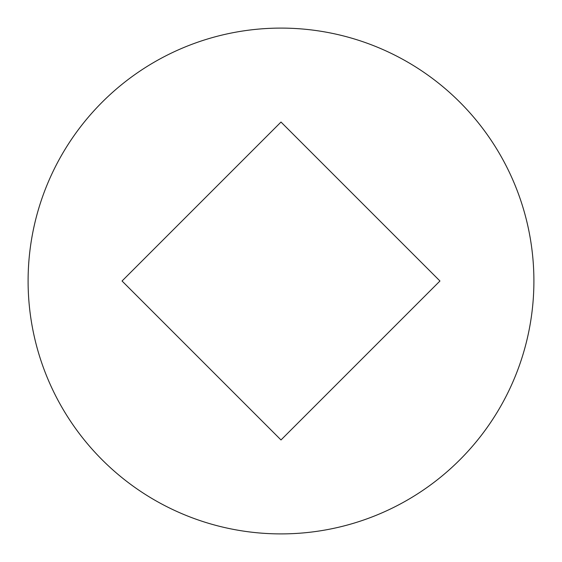 <?xml version="1.0" encoding="UTF-8"?>
<svg xmlns="http://www.w3.org/2000/svg" width="562" height="562" viewBox="0 0 562 562"><rect width="100%" height="100%" fill="white"/><g stroke="black" fill="none" stroke-linecap="round" stroke-linejoin="round"><path stroke-width="0.84" d="M28.1 281A252.9 252.9 0 0 1 281 28.1A252.9 252.9 0 0 1 533.9 281A252.9 252.9 0 0 1 281 533.9A252.9 252.9 0 0 1 28.1 281C28.1 297.607 29.723 314.053 32.961 330.337C36.2 346.628 40.998 362.441 47.349 377.783C53.706 393.119 61.497 407.696 70.721 421.507C79.945 435.311 90.433 448.083 102.172 459.828C113.917 471.567 126.689 482.056 140.493 491.279C154.304 500.503 168.881 508.294 184.217 514.652C199.559 521.002 215.372 525.8 231.663 529.039C247.947 532.277 264.393 533.9 281 533.9C297.607 533.9 314.053 532.277 330.337 529.039C346.628 525.8 362.441 521.002 377.783 514.652C393.119 508.294 407.696 500.503 421.507 491.279C435.311 482.056 448.083 471.567 459.828 459.828C471.567 448.083 482.056 435.311 491.279 421.507C500.503 407.696 508.294 393.119 514.652 377.783C521.002 362.441 525.8 346.628 529.039 330.337C532.277 314.053 533.9 297.607 533.9 281C533.9 264.393 532.277 247.947 529.039 231.663C525.8 215.372 521.002 199.559 514.652 184.217C508.294 168.881 500.503 154.304 491.279 140.493C482.056 126.689 471.567 113.917 459.828 102.172C448.083 90.433 435.311 79.945 421.507 70.721C407.696 61.497 393.119 53.706 377.783 47.349C362.441 40.998 346.628 36.2 330.337 32.961C314.053 29.723 297.607 28.1 281 28.1C264.393 28.1 247.947 29.723 231.663 32.961C215.372 36.2 199.559 40.998 184.217 47.349C168.881 53.706 154.304 61.497 140.493 70.721C126.689 79.945 113.917 90.433 102.172 102.172C90.433 113.917 79.945 126.689 70.721 140.493C61.497 154.304 53.706 168.881 47.349 184.217C40.998 199.559 36.2 215.372 32.961 231.663C29.723 247.947 28.1 264.393 28.1 281M491.279 140.493C482.056 126.689 471.567 113.917 459.828 102.172C448.083 90.433 435.311 79.945 421.507 70.721M140.493 70.721C126.689 79.945 113.917 90.433 102.172 102.172C90.433 113.917 79.945 126.689 70.721 140.493M70.721 421.507C79.945 435.311 90.433 448.083 102.172 459.828C113.917 471.567 126.689 482.056 140.493 491.279M421.507 491.279C435.311 482.056 448.083 471.567 459.828 459.828C471.567 448.083 482.056 435.311 491.279 421.507M281 122.045L439.955 281L281 439.955L122.045 281L281 122.045L439.955 281L281 439.955L122.045 281L281 122.045"/></g></svg>
